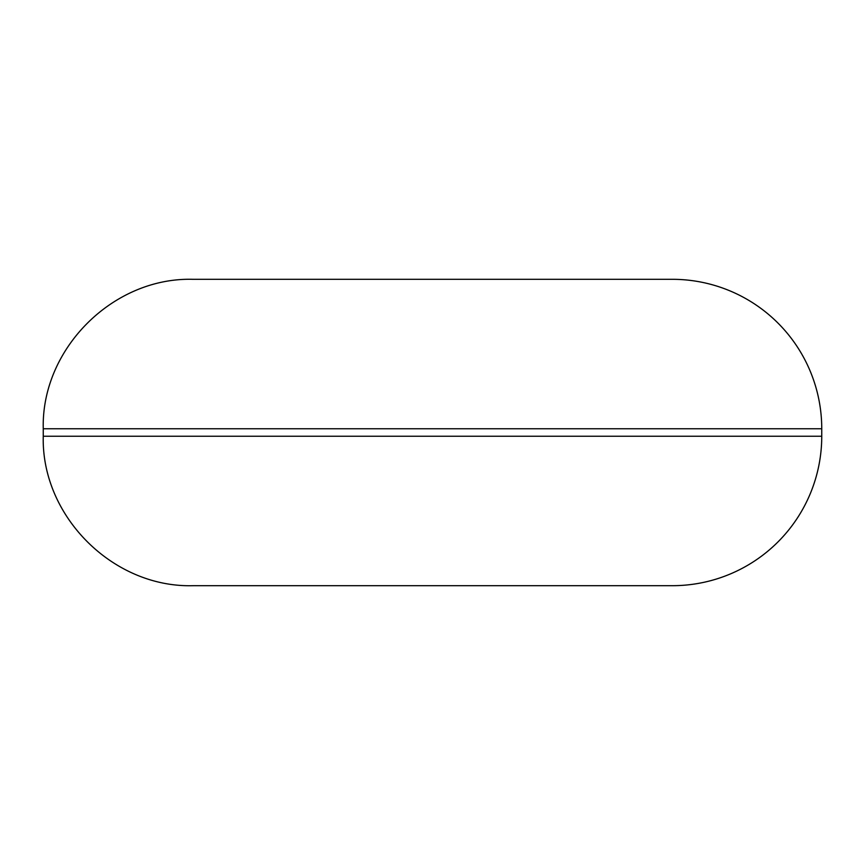 <?xml version="1.0" encoding="UTF-8"?>
<svg xmlns="http://www.w3.org/2000/svg" width="865" height="865" viewBox="0 0 865 865"><rect width="100%" height="100%" fill="white"/><g stroke="black" fill="none" stroke-linecap="round" stroke-linejoin="round"><path stroke-width="1.3" d="M821.75 428.759L821.75 436.241A149.45 149.45 0 0 1 672.3 585.692L192.7 585.692C112.828 587.746 41.196 516.091 43.25 436.241L43.25 428.759C41.196 348.909 112.828 277.254 192.7 279.308L672.3 279.308A149.45 149.45 0 0 1 821.75 428.759L43.25 428.759M821.75 436.241L43.25 436.241"/></g></svg>
